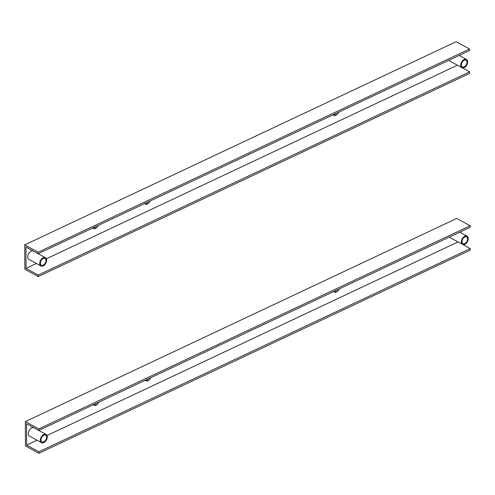 <?xml version="1.0" encoding="UTF-8"?>
<svg xmlns="http://www.w3.org/2000/svg" width="495" height="495" viewBox="0 0 495 495"><rect width="100%" height="100%" fill="white"/><g stroke="black" fill="none" stroke-linecap="round" stroke-linejoin="round"><path stroke-width="0.74" d="M464.032 243.818A3.83 2.432 118.7 0 0 467.286 240.694A3.83 2.432 118.7 0 0 466.649 236.919A3.83 2.432 118.7 0 0 465.585 236.74A3.83 2.432 118.7 0 0 462.336 239.858A3.83 2.432 118.7 0 0 462.967 243.639A3.83 2.432 118.7 0 0 464.032 243.818M465.764 235.923A4.715 2.989 118.7 0 0 461.761 239.766A4.715 2.989 118.7 0 0 462.547 244.412A4.715 2.989 118.7 0 0 463.852 244.635A4.715 2.989 118.7 0 0 467.855 240.793A4.715 2.989 118.7 0 0 467.076 236.14A4.715 2.989 118.7 0 0 465.764 235.923M449.689 236.919A4.715 2.989 118.7 0 0 450.555 237.847L462.547 244.412M44.599 441.354A3.83 2.432 -61.3 0 1 41.957 441.917A3.83 2.432 -61.3 0 1 41.048 439.145A3.83 2.432 -61.3 0 1 42.997 435.761A3.83 2.432 -61.3 0 1 45.639 435.198A3.83 2.432 -61.3 0 1 46.549 437.97A3.83 2.432 -61.3 0 1 44.599 441.354M33.809 427.742A4.715 2.989 118.7 0 0 30.82 428.552A4.715 2.989 118.7 0 0 28.419 432.717A4.715 2.989 118.7 0 0 29.539 436.132L41.531 442.697A4.715 2.989 -61.3 0 1 40.411 439.282A4.715 2.989 -61.3 0 1 42.811 435.117A4.715 2.989 -61.3 0 1 46.06 434.424A4.715 2.989 -61.3 0 1 47.186 437.834A4.715 2.989 -61.3 0 1 44.779 442.004A4.715 2.989 -61.3 0 1 41.531 442.697M458.03 241.944L47 435.52M37.02 440.222L26.643 445.11L26.569 423.776L38.765 430.452L470.17 227.273L470.163 225.751L456.774 218.419L25.369 421.598L25.449 445.976L38.845 453.302L38.839 451.78L26.643 445.11M98.783 402.188A4.127 2.617 -61.3 0 1 94.149 405.318A4.127 2.617 -61.3 0 1 93.487 404.681M150.758 377.704A4.127 2.617 -61.3 0 1 146.124 380.841A4.127 2.617 -61.3 0 1 145.462 380.203M339.174 288.969A4.127 2.617 -61.3 0 1 334.54 292.106A4.127 2.617 -61.3 0 1 333.877 291.462M462.806 244.53L470.244 248.601L38.839 451.78M470.244 248.601L470.25 250.13L38.845 453.302M25.369 421.598L38.759 428.93L38.765 430.452M96.63 403.196A4.127 2.617 -61.3 0 1 93.617 404.867M148.605 378.718A4.127 2.617 -61.3 0 1 145.592 380.389M337.027 289.983A4.127 2.617 -61.3 0 1 334.007 291.654M38.759 428.93L470.163 225.751M463.295 67.103A3.83 2.432 118.7 0 0 466.637 64.053A3.83 2.432 118.7 0 0 466.03 60.192A3.83 2.432 118.7 0 0 465.09 60A3.83 2.432 118.7 0 0 461.748 63.051A3.83 2.432 118.7 0 0 462.355 66.912A3.83 2.432 118.7 0 0 463.295 67.103M465.3 59.177A4.715 2.989 118.7 0 0 461.185 62.939A4.715 2.989 118.7 0 0 461.928 67.685A4.715 2.989 118.7 0 0 463.085 67.926A4.715 2.989 118.7 0 0 467.2 64.164A4.715 2.989 118.7 0 0 466.457 59.419A4.715 2.989 118.7 0 0 465.3 59.177M449.07 60.192A4.715 2.989 118.7 0 0 449.936 61.126L461.928 67.685M44.105 264.528A3.83 2.432 -61.3 0 1 41.339 265.196A3.83 2.432 -61.3 0 1 40.417 262.499A3.83 2.432 -61.3 0 1 42.261 259.139A3.83 2.432 -61.3 0 1 45.02 258.47A3.83 2.432 -61.3 0 1 45.948 261.168A3.83 2.432 -61.3 0 1 44.105 264.528M33.196 251.015A4.715 2.989 118.7 0 0 30.059 251.955A4.715 2.989 118.7 0 0 27.788 256.088A4.715 2.989 118.7 0 0 28.927 259.405L40.918 265.97A4.715 2.989 -61.3 0 1 39.779 262.653A4.715 2.989 -61.3 0 1 42.044 258.514A4.715 2.989 -61.3 0 1 45.447 257.697A4.715 2.989 -61.3 0 1 46.586 261.014A4.715 2.989 -61.3 0 1 44.315 265.153A4.715 2.989 -61.3 0 1 40.918 265.97M457.411 65.216L46.388 258.792M36.401 263.495L26.031 268.383L25.957 247.054L38.146 253.725L469.551 50.546L469.551 49.024L456.155 41.698L24.75 244.87L24.837 269.249L38.226 276.581L38.22 275.053L26.031 268.383M98.165 225.46A4.127 2.617 -61.3 0 1 93.53 228.597A4.127 2.617 -61.3 0 1 92.868 227.954M150.14 200.982A4.127 2.617 -61.3 0 1 145.505 204.113A4.127 2.617 -61.3 0 1 144.843 203.476M338.555 112.241A4.127 2.617 -61.3 0 1 333.921 115.378A4.127 2.617 -61.3 0 1 333.259 114.735M462.188 67.803L469.625 71.88L38.22 275.053M469.625 71.88L469.631 73.402L38.226 276.581M24.75 244.87L38.14 252.203L38.146 253.725M96.011 226.469A4.127 2.617 -61.3 0 1 92.998 228.139M147.993 201.991A4.127 2.617 -61.3 0 1 144.973 203.662M336.408 113.256A4.127 2.617 -61.3 0 1 333.389 114.927M38.14 252.203L469.551 49.024M38.789 430.44L46.06 434.424M467.076 236.14L459.799 232.161M38.171 253.712L45.447 257.697M466.457 59.419L459.181 55.434"/></g></svg>
